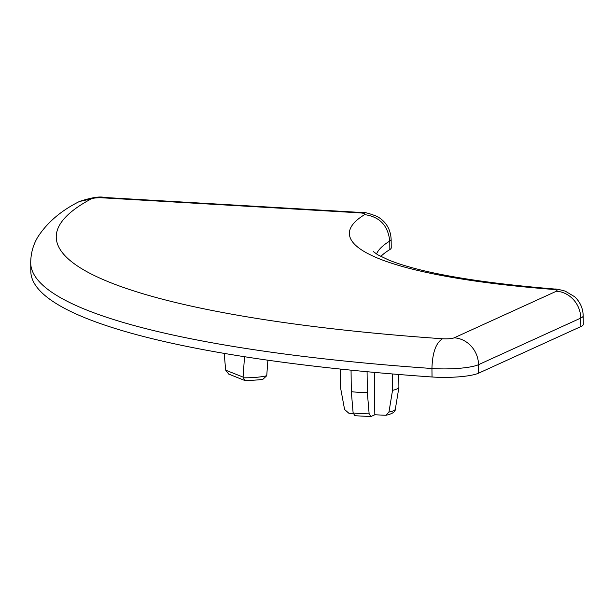 <?xml version="1.0" encoding="UTF-8"?>
<svg xmlns="http://www.w3.org/2000/svg" width="614" height="614" viewBox="0 0 614 614"><rect width="100%" height="100%" fill="white"/><g stroke="black" fill="none" stroke-linecap="round" stroke-linejoin="round"><path stroke-width="0.92" d="M354.854 415.632L353.119 412.9A25.381 4.482 -0.7 0 0 369.137 413.836L370.871 416.568L374.816 414.772L385.815 415.271L388.946 412.094A25.381 4.482 -0.7 0 0 395.324 409.193L395.309 409.246C395.47 412.501 390.097 414.481 385.815 415.287M354.424 415.701L370.871 416.568M340.24 369.052L340.471 387.327L344.584 409.5L348.882 413.26L353.196 413.506M392.331 373.949L392.53 390.366A29.319 5.173 -0.7 0 0 398.9 387.465L395.324 409.193M392.53 390.366L388.946 412.094M369.137 413.836L367.341 392.584A29.319 5.173 -0.7 0 1 351.315 391.648L353.119 412.9M398.747 374.479L398.9 387.465M367.088 371.716L367.341 392.584M351.054 370.165L351.315 391.648M224.171 353.388L225.683 370.165L243.083 377.096L244.533 356.557M243.083 377.096L244.832 380.48L245.516 380.626C256.79 380.12 262.685 379.59 263.199 379.045M263.191 379.03L266.737 375.73L267.888 360.195M228.684 374.049L225.683 370.165M389.852 249.56L389.752 241.072A34.491 6.086 -0.7 0 0 391.141 239.337L391.241 247.818A34.491 6.086 -0.7 0 1 389.852 249.56A344.876 60.893 -0.7 0 0 380.818 256.46M79.375 201.522C61.17 210.587 47.355 222.375 37.914 236.874C33.194 244.602 30.792 253.275 30.7 262.876L30.807 271.365A689.76 121.787 -0.7 0 0 432.041 376.988A34.491 6.086 -0.7 0 0 478.621 373.166L580.859 326.579A34.491 6.086 -0.7 0 0 583.3 324.284L583.193 315.796A34.491 6.086 -0.7 0 1 580.752 318.09A25.865 23.639 -114.5 0 0 556.407 291.228A8.619 1.52 -0.7 0 0 552.354 289.363A370.749 65.46 -0.7 0 1 364.624 214.624A8.619 1.52 -0.7 0 0 359.528 212.843L102.569 197.831A8.619 1.52 -0.7 0 0 91.24 198.882A663.895 117.22 -0.7 0 0 442.502 338.767A8.619 1.52 -0.7 0 0 454.176 337.815L556.407 291.228M246.03 380.565L245.516 380.626M374.302 372.376L374.816 414.772M266.737 375.73A25.381 4.482 179.3 0 1 243.106 377.81M364.624 214.624C379.698 216.742 388.079 225.561 389.752 241.072A344.876 60.893 -0.7 0 0 376.505 254.004M580.859 326.579L580.752 318.09L478.521 364.678A25.865 23.639 -114.5 0 0 454.176 337.815M478.621 373.166L478.521 364.678A34.491 6.086 -0.7 0 1 431.941 368.5C432.394 352.789 435.917 342.881 442.502 338.767M432.041 376.988L431.941 368.5A689.76 121.787 -0.7 0 1 30.7 262.876M359.528 212.843A25.865 9.463 -86.7 0 1 361.347 212.482L104.395 197.47C99.859 196.204 91.578 197.524 79.551 201.423M102.569 197.831A25.865 9.463 -86.7 0 1 104.395 197.47M373.412 251.656L377.925 254.871L388.762 260.052C420.682 272.831 475.988 282.494 554.672 289.033L552.354 289.363M79.551 201.469L91.24 198.882M391.141 239.337C390.611 229.206 386.014 221.608 377.357 216.542C369.006 213.25 363.672 211.891 361.347 212.482M554.695 289.033C555.87 288.841 559.369 289.539 565.195 291.113L574.581 296.692C580.092 301.85 582.962 308.22 583.193 315.796M228.669 374.072L244.825 380.503"/></g></svg>
